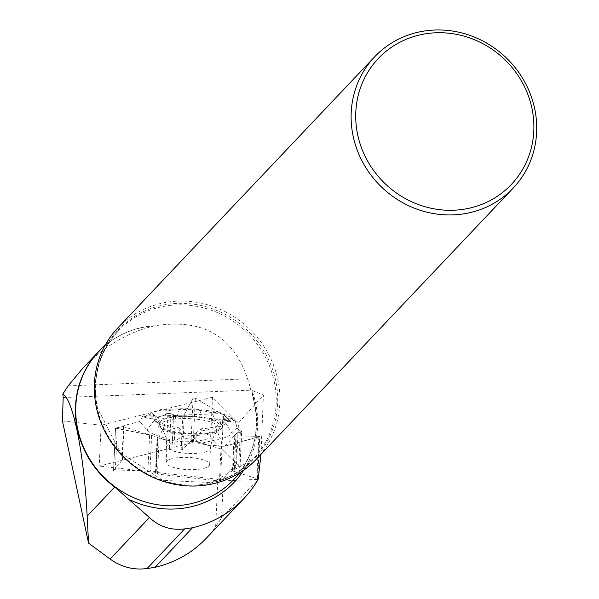 <?xml version="1.0" encoding="UTF-8"?>
<svg xmlns="http://www.w3.org/2000/svg" width="599" height="599" viewBox="0 0 599 599"><rect width="100%" height="100%" fill="white"/><g stroke="black" fill="none" stroke-linecap="round" stroke-linejoin="round"><path stroke-width="0.45" stroke-dasharray="3 2.25" d="M162.322 415.878L174.901 415.384L171.044 413.647L167.99 413.415L162.322 415.878L156.998 417.218L177.117 416.432A43.892 12.279 2.7 0 1 201.286 417.428L229.949 420.91L223.517 414.53L221.87 449.28L239.944 467.213A2.291 0.644 2.7 0 1 240.034 467.407A2.291 0.644 2.7 0 1 238.619 467.931L235.602 468.148A2.141 0.599 -177.3 0 0 234.336 468.508L232.547 470.507A2.141 0.599 -177.3 0 0 232.494 470.634A2.141 0.599 -177.3 0 0 233.131 471.099L257.368 478.811L259.382 436.327L259.801 436.461L225.022 446.15L222.109 446.277A1.909 0.532 2.7 0 1 221.098 446.24L219.451 480.99L157.462 474.101A2.291 0.644 2.7 0 1 155.71 473.397A2.291 0.644 2.7 0 1 155.733 473.322L156.159 472.431A2.141 0.599 -177.3 0 0 156.182 472.356A2.141 0.599 -177.3 0 0 155.515 471.885L149.982 470.17A2.141 0.599 -177.3 0 0 147.938 469.938L115.27 471.076L117.277 428.592L115.54 428.075L122.885 426.548L123.551 425.739A1.909 0.532 2.7 0 1 124.03 425.507L122.383 460.257L166.297 449.213A2.291 0.644 2.7 0 1 169.352 449.28L171.943 449.954A2.141 0.599 -177.3 0 0 173.852 450.141L181.168 449.849A2.141 0.599 -177.3 0 0 182.635 449.49L191.066 440.647L193.08 398.163L195.341 398.073L220.739 413.587L222.978 414.268A1.909 0.532 2.7 0 1 223.517 414.53M211.964 412.801A34.225 9.577 -177.3 0 0 167.608 410.966L163.684 418.431A32.593 9.12 2.7 0 1 215.438 420.573L211.964 412.801L218.837 411.962L199.871 409.656A36.898 10.325 2.7 0 0 179.55 408.817L160.674 409.559L151.3 412.771L156.998 417.218M151.3 412.771L149.226 415.504L143.303 416.994L142.584 416.32L139.657 421.576L124.03 425.507M174.901 415.384A2.141 0.599 -177.3 0 0 175.5 415.392L182.815 415.1A2.141 0.599 2.7 0 0 183.361 415.055L184.29 414.493L193.08 398.163M239.271 430.164L236.201 433.609L241.734 431.542L239.271 430.164L237.084 427.993L232.172 433.496A43.892 12.279 2.7 0 1 220.26 438.872L199.033 443.792L221.098 446.24M182.815 469.219A21.774 6.095 -177.3 0 0 209.65 464.539A21.774 6.095 -177.3 0 0 192.99 457.801A21.774 6.095 -177.3 0 0 166.155 462.48A21.774 6.095 -177.3 0 0 182.815 469.219M237.084 427.993L234.905 419.607L230.443 418.005L225.838 423.171A36.898 10.325 2.7 0 1 215.82 427.686L201.773 430.943L194.308 439.531L185.952 438.603L183.279 436.065L174.556 441.074L167.046 440.235L157.417 437.682L155.733 473.322M195.424 438.79L199.033 443.792M234.905 419.607L233.992 421.037L231.551 418.619L231.281 417.443L229.949 420.91M232.547 470.507L234.194 435.758A2.141 0.599 2.7 0 0 234.134 435.885A2.141 0.599 2.7 0 0 234.142 435.922L259.382 436.327M234.194 435.758L235.984 433.758A2.141 0.599 -177.3 0 1 236.201 433.609M258.828 436.948L256.814 479.432L220.462 481.027A1.909 0.532 2.7 0 1 219.451 480.99M195.341 398.073L193.327 440.557L221.331 449.018A1.909 0.532 2.7 0 1 221.87 449.28M149.982 470.17L151.629 435.428A2.141 0.599 2.7 0 0 151.135 435.308L115.57 428.06L122.885 426.548L124.03 425.507L139.657 421.576L142.584 416.32L143.303 416.994L149.226 415.504L151.3 412.771L156.998 417.218L162.322 415.878L167.99 413.415L171.044 413.647L174.901 415.384L183.361 415.055L184.29 414.493L193.08 398.163L195.341 398.073L220.739 413.587L223.517 414.53L229.949 420.91L231.281 417.443L231.551 418.619L233.992 421.037L234.905 419.607L237.084 427.993L239.271 430.164L241.637 431.415L236.201 433.609L234.142 435.922L259.382 436.327L258.828 436.948L225.022 446.15L221.098 446.24L199.033 443.792L195.424 438.79L194.308 439.531L185.952 438.603L183.279 436.065L174.556 441.074L167.046 440.235L159.162 438.303L157.163 437.143L151.135 435.308L117.277 428.592M151.629 435.428L157.163 437.143A2.141 0.599 -177.3 0 1 157.537 437.285L157.417 437.682M115.57 428.06L113.555 470.544L121.904 460.489A1.909 0.532 2.7 0 1 122.383 460.257M196.884 417.016A30.624 8.573 2.7 0 1 220.275 426.832A30.624 8.573 2.7 0 1 189.314 433.609A30.624 8.573 2.7 0 1 159.139 423.935A30.624 8.573 2.7 0 1 196.884 417.016M174.556 441.074L159.349 436.357A43.892 12.279 2.7 0 1 147.092 429.977L139.657 421.576M183.279 436.065L178.884 429.992L164.613 425.575A36.898 10.325 2.7 0 1 154.31 420.213L149.391 414.65L142.584 416.32M185.952 438.603L185.817 433.938L178.816 427.761L178.884 429.992M185.817 433.938A32.593 9.12 2.7 0 1 157.238 424.219A32.593 9.12 2.7 0 1 159.574 420.288L156.324 416.058A34.225 9.577 -177.3 0 0 155.882 418.319A34.225 9.577 -177.3 0 0 178.816 427.761M143.303 416.994L159.574 420.288M163.684 418.431L149.226 415.504M231.551 418.619L215.438 420.573M230.443 418.005L223.577 418.836L219.668 422.774L233.992 421.037M219.668 422.774A32.593 9.12 2.7 0 1 222.147 427.297A32.593 9.12 2.7 0 1 194.158 434.282L194.308 439.531M234.142 435.922L225.022 446.15M223.577 418.836A34.225 9.577 2.7 0 1 224.048 421.546A34.225 9.577 2.7 0 1 201.713 428.704L194.158 434.282M201.713 428.704L201.773 430.943M218.837 411.962L231.281 417.443M183.361 415.055L220.739 413.587M160.674 409.559L167.608 410.966M151.135 435.308L122.885 426.548M167.046 440.235L157.537 437.285M156.324 416.058L149.391 414.65M256.814 479.432A1.378 0.382 -177.3 0 0 257.78 479.11A1.378 0.382 -177.3 0 0 257.368 478.811M193.327 440.557A1.378 0.382 -177.3 0 0 191.066 440.647M113.555 470.544A1.378 0.382 -177.3 0 0 113.525 470.619A1.378 0.382 -177.3 0 0 115.27 471.076M206.251 538.284L215.633 526.768L221.533 517.985L258.169 479.312M260.984 454.334L263.403 395.041L251.213 390.136L250.509 388.219A93.01 87.514 -136.6 0 1 233.707 479.619C256.365 453.795 261.995 423.68 250.599 389.275M62.431 420.947L101.141 425.245L99.202 466.089L210.578 438.079L236.545 463.836L238.477 422.991L263.403 395.041M215.633 526.768L217.879 479.275L99.202 466.089M217.879 479.275L223.405 478.571L221.533 517.985M238.477 422.991L212.518 397.234L101.141 425.245M100.864 349.352A93.092 87.589 -136.6 0 1 132.079 330.319A93.092 87.589 -136.6 0 1 154.497 325.863L156.077 325.616C203.039 318.601 233.543 336.339 247.597 378.823L250.509 388.219M117.831 327.93A95.428 89.79 -136.6 0 1 248.855 328.372A95.428 89.79 -136.6 0 1 256.394 459.186M68.136 385.868L247.597 378.823M154.497 325.863C128.111 331.981 104.054 346.304 82.31 368.827M236.545 463.836L223.405 478.571M212.518 397.234L210.578 438.079M166.297 449.213L167.99 413.415M171.044 413.647L169.352 449.28M171.943 449.954L173.598 415.002M173.852 450.141L175.5 415.392M239.944 467.213L241.637 431.415M240.311 432.291L238.619 467.931M193.754 441.665A21.774 6.095 -177.3 0 0 166.919 446.345A21.774 6.095 -177.3 0 0 188.378 453.458A21.774 6.095 -177.3 0 0 210.414 448.404A21.774 6.095 -177.3 0 0 193.754 441.665M157.462 474.101L159.162 438.303M233.131 471.099L234.793 436.109M234.336 468.508L235.984 433.758M235.602 468.148L237.256 433.189M220.462 481.027L222.109 446.277M182.635 449.49L184.29 414.493M181.168 449.849L182.815 415.1M221.331 449.018L222.978 414.268M147.938 469.938L149.593 434.949M155.515 471.885L157.163 437.143M156.159 472.431L157.814 437.48M121.904 460.489L123.551 425.739M196.577 419.165A29.725 8.319 -177.3 0 0 160.809 427.701A29.725 8.319 -177.3 0 0 189.239 435.271A29.725 8.319 -177.3 0 0 218.261 430.419A29.725 8.319 -177.3 0 0 196.577 419.165M215.82 427.686L220.26 438.872M164.613 425.575L159.349 436.357M225.838 423.171L232.172 433.496M199.871 409.656L201.286 417.428M179.55 408.817L177.117 416.432M154.31 420.213L147.092 429.977M243.756 470.118A95.196 89.565 43.4 0 0 252.074 390.57M63.18 397.519L251.213 390.136M132.079 330.319C119.119 334.789 107.97 341.909 98.648 351.695A93.01 87.514 -136.6 0 1 156.077 325.616M274.2 381.496A93.01 87.514 -136.6 0 1 253.28 458.954A93.01 87.514 -136.6 0 1 162.636 480.593A93.01 87.514 -136.6 0 1 97.308 408.481A93.01 87.514 -136.6 0 1 118.228 331.03A93.01 87.514 -136.6 0 1 175.649 304.951A93.01 87.514 -136.6 0 1 274.2 381.496M97.24 407.852A93.833 88.285 -136.6 0 1 214.524 309.556A93.833 88.285 -136.6 0 1 247.634 465.311A93.833 88.285 -136.6 0 1 97.24 407.852M240.034 467.407L241.734 431.542M209.65 464.539L210.414 448.404C212.263 434.125 218.732 430.187 218.261 430.419L220.275 426.832M166.155 462.48L166.919 446.345C166.425 431.954 160.36 427.424 160.809 427.701L159.139 423.935M234.134 435.885L232.494 470.634M155.71 473.397L157.402 437.704M157.837 437.457L156.182 472.356M222.147 427.297L224.048 421.546M157.238 424.219L155.882 418.319M257.78 479.11L259.801 436.461M113.525 470.619L115.54 428.075M240.828 472.094L253.28 458.954L212.031 482.584L162.913 480.376L120.496 452.822L97.472 408.099C91.894 378.269 98.813 352.579 118.228 331.03L105.776 344.17"/><path stroke-width="0.9" d="M260.984 454.334L258.169 479.312A113.421 106.719 -136.6 0 1 243.868 498.57A113.421 106.719 -136.6 0 1 192.481 527.771L154.999 567.335C175.133 562.581 192.212 552.899 206.251 538.284M184.627 528.917C170.955 530.527 159.229 526.738 149.436 517.536L114.716 487.039A93.092 87.589 -136.6 0 1 98.371 351.875L82.31 368.827L68.136 385.868L62.828 394.067L63.18 397.519L62.431 420.947L88.547 543.106L110.119 559.047C121.47 567.141 133.794 570.308 147.099 568.533L184.627 528.917L192.481 527.771M147.099 568.533L154.999 567.335M62.828 394.067C73.16 399.211 84.145 454.319 87.155 516.136L88.547 543.106M98.371 351.875A93.092 87.589 -136.6 0 1 100.864 349.352M513.201 188.071L256.394 459.186A95.428 89.79 -136.6 0 1 163.392 481.379A95.428 89.79 -136.6 0 1 96.364 407.402A95.428 89.79 -136.6 0 1 117.831 327.93L374.637 56.823A95.428 89.79 -136.6 0 1 505.661 57.264A95.428 89.79 -136.6 0 1 513.201 188.071A95.428 89.79 -136.6 0 1 420.199 210.271A95.428 89.79 -136.6 0 1 353.17 136.287A95.428 89.79 -136.6 0 1 374.637 56.823M357.693 134.797A91.61 86.196 -136.6 0 1 472.199 38.83A91.61 86.196 -136.6 0 1 504.523 190.894A91.61 86.196 -136.6 0 1 357.693 134.797M129.818 499.828A95.196 89.565 43.4 0 0 243.756 470.118M240.828 472.094L233.707 479.619A93.01 87.514 -136.6 0 1 105.993 479.193A93.01 87.514 -136.6 0 1 98.648 351.695L105.776 344.17M87.155 516.136L114.716 487.039M110.119 559.047L149.436 517.536M206.236 538.299L243.868 498.57"/></g></svg>

